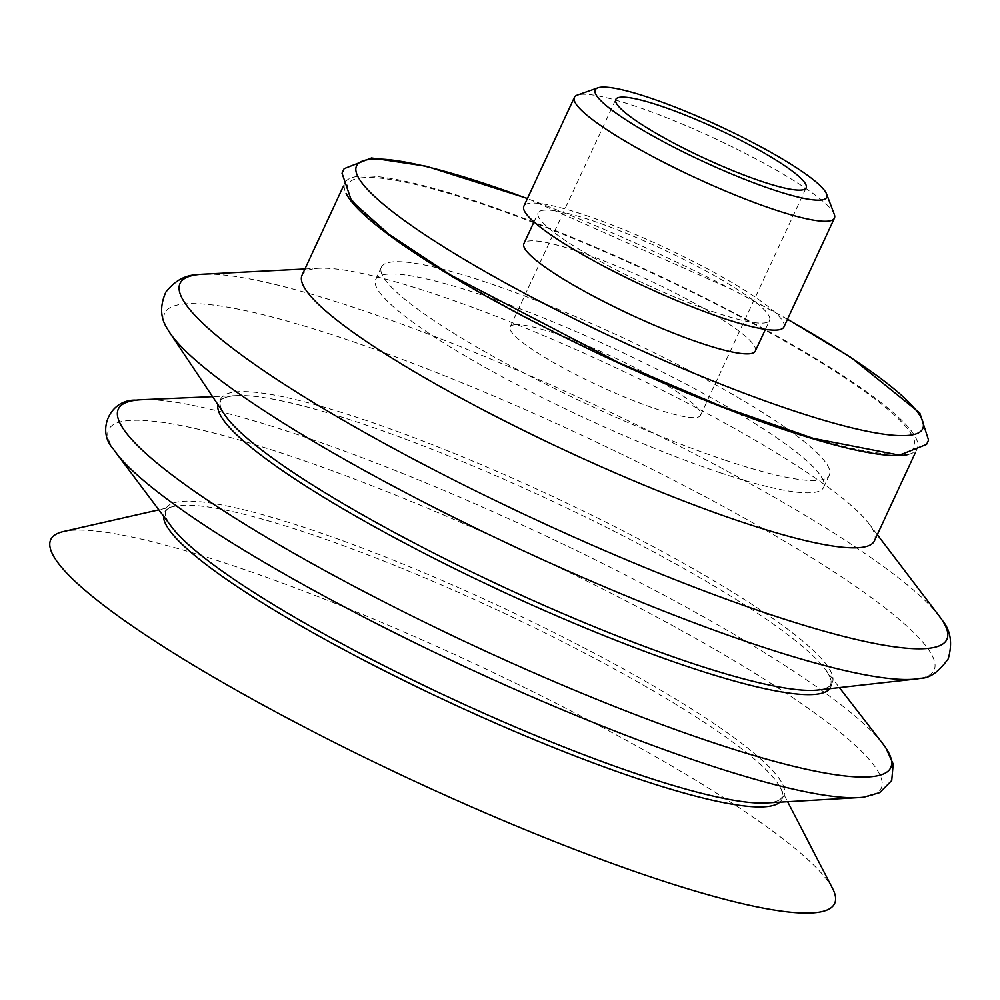 <?xml version="1.0" encoding="UTF-8"?>
<svg xmlns="http://www.w3.org/2000/svg" width="1000" height="1000" viewBox="0 0 1000 1000"><rect width="100%" height="100%" fill="white"/><g stroke="black" fill="none" stroke-linecap="round" stroke-linejoin="round"><path stroke-width="0.75" stroke-dasharray="5 3.75" d="M726.137 460.525A246.925 37.675 -155.1 0 1 490.55 354.925A246.925 37.675 -155.1 0 1 381.4 267.162A246.925 37.675 -155.1 0 1 621.225 336.95A246.925 37.675 -155.1 0 1 829.325 475.087A246.925 37.675 -155.1 0 1 726.137 460.525M720.438 472.825A246.925 37.675 24.9 0 0 823.625 487.375A246.925 37.675 24.9 0 0 714.475 399.6A246.925 37.675 24.9 0 0 478.875 294A246.925 37.675 24.9 0 0 375.688 279.45A246.925 37.675 24.9 0 0 484.837 367.225A246.925 37.675 24.9 0 0 720.438 472.825M908.462 454.425A315.512 48.137 24.9 0 0 917.225 448.625A315.512 48.137 24.9 0 0 777.763 336.475A315.512 48.137 24.9 0 0 476.725 201.537A315.512 48.137 24.9 0 0 344.875 182.938A315.512 48.137 24.9 0 0 346.1 193.388M363.288 177.65A312.075 47.613 24.9 0 0 537.062 322.8A312.075 47.613 24.9 0 0 898.812 453.913A312.075 47.613 24.9 0 0 725.037 308.775A312.075 47.613 24.9 0 0 363.288 177.65M832.588 888.5A432.113 65.925 24.9 0 0 231.325 565.112A432.113 65.925 24.9 0 0 63.525 531.512M779.812 802.163A340.45 51.95 24.9 0 0 780.45 787.862A340.45 51.95 24.9 0 0 780.3 787.562A340.45 51.95 24.9 0 0 734.075 743.05A340.45 51.95 24.9 0 0 306.575 532.775A340.45 51.95 24.9 0 0 174.375 506.3A340.45 51.95 24.9 0 0 174.05 506.375A340.45 51.95 24.9 0 0 163.525 516.1M766.15 802.962A340.662 51.975 24.9 0 0 770.45 802.55A340.662 51.975 24.9 0 0 736.075 739.15A340.662 51.975 24.9 0 0 308.312 528.75A340.662 51.975 24.9 0 0 169.288 523.5A340.662 51.975 24.9 0 0 171.75 527.038M863.8 797.163A425.887 64.987 24.9 0 0 821.413 717.825A425.887 64.987 24.9 0 0 286.625 454.775A425.887 64.987 24.9 0 0 113.15 448.713M882.75 743.662A425.812 64.975 24.9 0 0 830.938 697.163A425.812 64.975 24.9 0 0 296.25 434.15A425.812 64.975 24.9 0 0 141.775 399.712M829.788 688.675A337.463 51.487 24.9 0 0 824.837 668.8A337.463 51.487 24.9 0 0 824.35 668.175A337.463 51.487 24.9 0 0 783.3 631.312A337.463 51.487 24.9 0 0 359.55 422.875A337.463 51.487 24.9 0 0 237.125 395.588A337.463 51.487 24.9 0 0 236.337 395.625A337.463 51.487 24.9 0 0 217.963 404.675M817.812 690.025A337.113 51.438 24.9 0 0 822.062 689.338A337.113 51.438 24.9 0 0 784.912 627.15A337.113 51.438 24.9 0 0 361.613 418.925A337.113 51.438 24.9 0 0 222.438 411A337.113 51.438 24.9 0 0 224.662 414.688M920.75 678.263A424.062 64.7 24.9 0 0 874.525 599.925A424.062 64.7 24.9 0 0 342.038 338A424.062 64.7 24.9 0 0 167.2 328.475M939.312 616.175A422.713 64.5 24.9 0 0 887.463 569.462A422.713 64.5 24.9 0 0 356.675 308.375A422.713 64.5 24.9 0 0 202.638 274.212M874.425 540.85A315.512 48.137 24.9 0 0 868.787 523.5A315.512 48.137 24.9 0 0 433.913 293.762A315.512 48.137 24.9 0 0 318.938 268.263A315.512 48.137 24.9 0 0 302.062 275.175M755.325 351.05A127.575 19.462 24.9 0 0 663.125 286.988A127.575 19.462 24.9 0 0 530.15 240.875A127.575 19.462 24.9 0 0 523.9 243.625M515.325 324.675A104.938 16.012 24.9 0 0 510.175 326.938A104.938 16.012 24.9 0 0 586.013 379.637A104.938 16.012 24.9 0 0 695.4 417.575A104.938 16.012 24.9 0 0 700.55 415.3A104.938 16.012 24.9 0 0 624.712 362.6A104.938 16.012 24.9 0 0 515.325 324.675M544.425 210.125A127.575 19.462 24.9 0 0 538.162 212.887A127.575 19.462 24.9 0 0 630.363 276.95A127.575 19.462 24.9 0 0 763.337 323.062A127.575 19.462 24.9 0 0 769.6 320.312A127.575 19.462 24.9 0 0 677.4 256.238A127.575 19.462 24.9 0 0 544.425 210.125M783.913 326.95A143.35 21.875 24.9 0 0 680.312 254.963A143.35 21.875 24.9 0 0 530.887 203.15A143.35 21.875 24.9 0 0 523.85 206.238M834.287 214.338A143.35 21.875 24.9 0 0 720.863 141.337A143.35 21.875 24.9 0 0 581.4 94.312A143.35 21.875 24.9 0 0 577.35 95.075M787.45 319.325A312.075 47.613 24.9 0 0 733.6 290.325A312.075 47.613 24.9 0 0 527.4 198.612M823.625 487.375L829.325 475.087M375.688 279.45L381.4 267.162M174.375 506.3L158.837 509.837M780.3 787.562L787.625 801.712M770.45 802.55C782.025 801.137 785.35 796.25 780.45 787.862M174.05 506.375C164.475 508.038 162.887 513.75 169.288 523.5M237.125 395.588L212.587 396.65M824.35 668.175L839.388 687.6M822.062 689.338C833.112 687.8 834.038 680.962 824.837 668.8M236.337 395.625C221.112 396.45 216.475 401.575 222.438 411M318.938 268.263L304.925 268.988M868.787 523.5L877.288 534.663M915.312 452.762L917.225 448.625M342.95 187.087L344.875 182.938M787.513 319.188L734.038 290.4L527.463 198.475M765.4 329.363L769.6 320.312M533.962 221.925L538.162 212.887M700.55 415.3L806.15 187.812M510.175 326.938L615.775 99.438"/><path stroke-width="1.5" d="M346.1 193.388A315.512 48.137 24.9 0 0 785.375 430.037A315.512 48.137 24.9 0 0 908.462 454.425M158.837 509.837L63.525 531.512A432.113 65.925 24.9 0 0 209.875 674.963A432.113 65.925 24.9 0 0 654.05 878.05A432.113 65.925 24.9 0 0 832.588 888.5L787.625 801.712M163.525 516.1A340.45 51.95 24.9 0 0 323.575 638.625A340.45 51.95 24.9 0 0 639.625 779.338A340.45 51.95 24.9 0 0 779.812 802.163M212.587 396.65L141.775 399.712A425.812 64.975 24.9 0 0 136.175 400.163C110.188 398.812 96.1 430.588 113.15 448.713A425.887 64.987 24.9 0 0 115.9 452.638L171.75 527.038A340.662 51.975 24.9 0 0 641.562 775.45A340.662 51.975 24.9 0 0 766.15 802.962L859.025 797.588A425.887 64.987 24.9 0 0 863.8 797.163L879.788 792.588L891.712 780.537L893.2 764.062L886.025 748.225A425.812 64.975 24.9 0 0 882.75 743.662L839.388 687.6M115.9 452.638A425.887 64.987 24.9 0 0 703.263 763.2A425.887 64.987 24.9 0 0 859.025 797.588M136.175 400.163A425.812 64.975 24.9 0 0 267.738 538.05A425.812 64.975 24.9 0 0 712.812 742.537A425.812 64.975 24.9 0 0 886.025 748.225M217.963 404.675A337.463 51.487 24.9 0 0 372.238 525.487A337.463 51.487 24.9 0 0 689.675 667.275A337.463 51.487 24.9 0 0 829.788 688.675M304.925 268.988L202.638 274.212A422.713 64.5 24.9 0 0 197.575 274.65C185.238 275 174.65 280.825 165.837 292.113C159.8 305.837 160.25 317.962 167.2 328.475A424.062 64.7 24.9 0 0 169.75 332.675L224.662 414.688A337.113 51.438 24.9 0 0 691.4 663.062A337.113 51.438 24.9 0 0 817.812 690.025L915.9 679.025A424.062 64.7 24.9 0 0 920.75 678.263C929.675 678.35 938.838 671.862 948.225 658.8C952.688 643.188 950.7 630.363 942.262 620.312A422.713 64.5 24.9 0 0 939.312 616.175L877.288 534.663M169.75 332.675A424.062 64.7 24.9 0 0 756.875 645.113A424.062 64.7 24.9 0 0 915.9 679.025M197.575 274.65A422.713 64.5 24.9 0 0 328.612 411.662A422.713 64.5 24.9 0 0 770.2 614.513A422.713 64.5 24.9 0 0 942.262 620.312M342.95 187.087L302.062 275.175A315.512 48.137 24.9 0 0 441.525 387.325A315.512 48.137 24.9 0 0 742.562 522.263A315.512 48.137 24.9 0 0 874.425 540.85L915.312 452.762M533.962 221.925L523.9 243.625A127.575 19.462 24.9 0 0 616.1 307.688A127.575 19.462 24.9 0 0 749.075 353.8A127.575 19.462 24.9 0 0 755.325 351.05L765.4 329.363M597.9 87.825L577.35 95.075A143.35 21.875 24.9 0 0 574.375 97.413L523.85 206.238A143.35 21.875 24.9 0 0 627.463 278.225A143.35 21.875 24.9 0 0 776.875 330.05A143.35 21.875 24.9 0 0 783.913 326.95L834.425 218.125A143.35 21.875 24.9 0 0 834.287 214.338L826.562 193.975A127.575 19.462 24.9 0 0 725.612 129A127.575 19.462 24.9 0 0 601.5 87.163A127.575 19.462 24.9 0 0 597.9 87.825A127.575 19.462 24.9 0 0 678.725 149.65A127.575 19.462 24.9 0 0 820.425 200.1A127.575 19.462 24.9 0 0 826.562 193.975M574.375 97.413A143.35 21.875 24.9 0 0 677.975 169.4A143.35 21.875 24.9 0 0 827.387 221.213A143.35 21.875 24.9 0 0 834.425 218.125M620.925 97.175A104.938 16.012 24.9 0 0 615.775 99.438A104.938 16.012 24.9 0 0 691.612 152.137A104.938 16.012 24.9 0 0 801 190.075A104.938 16.012 24.9 0 0 806.15 187.812A104.938 16.012 24.9 0 0 730.312 135.113A104.938 16.012 24.9 0 0 620.925 97.175M527.4 198.612A312.075 47.613 24.9 0 0 371.85 159.2A312.075 47.613 24.9 0 0 527.087 294.65A312.075 47.613 24.9 0 0 891.6 435.1A312.075 47.613 24.9 0 0 787.45 319.325M527.463 198.475L426.262 166.238L371.525 157.963L344.137 168.65L342.025 173.212L351.538 200.95L388.95 234.312L450.763 275.1L619.862 363.188L722.562 406.788L813.388 438.4L899.475 455.15L926.562 444.412L928.575 440.112L919.8 413L851.125 357.562L787.513 319.188"/></g></svg>
